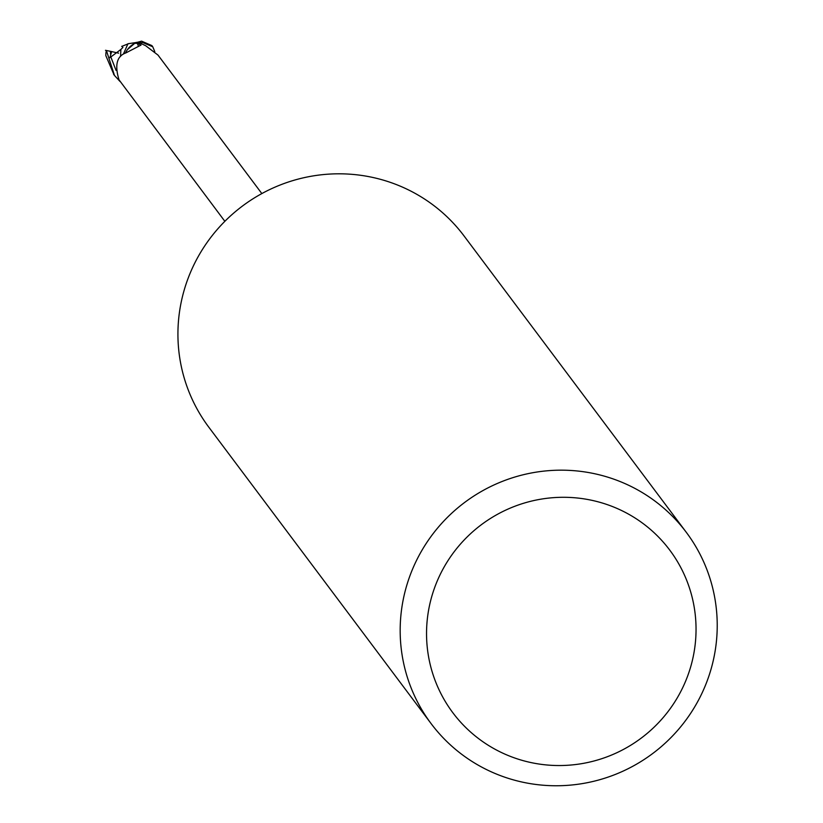 <?xml version="1.0" encoding="UTF-8"?>
<svg xmlns="http://www.w3.org/2000/svg" width="823" height="823" viewBox="0 0 823 823"><rect width="100%" height="100%" fill="white"/><g stroke="black" fill="none" stroke-linecap="round" stroke-linejoin="round"><path stroke-width="1.23" d="M261.848 193.58L157.995 55.079L145.712 45.749L140.661 43.341A23.116 22.735 -36.9 0 0 134.797 43.321L137.266 43.372A24.7 10.442 -156.4 0 1 138.326 46.211M431.118 723.633L208.877 427.281A159.467 156.843 -36.9 0 1 204.474 246.293A159.467 156.843 -36.9 0 1 373.971 177.717A159.467 156.843 -36.9 0 1 464.038 235.934L686.279 532.296A159.467 156.843 -36.9 0 1 690.682 713.274A159.467 156.843 -36.9 0 1 521.185 781.85A159.467 156.843 -36.9 0 1 431.118 723.633A159.467 156.843 -36.9 0 1 426.715 542.655A159.467 156.843 -36.9 0 1 596.212 474.079A159.467 156.843 -36.9 0 1 686.279 532.296M593.177 500.61A135.548 133.316 -36.9 0 1 692.215 661.085A135.548 133.316 -36.9 0 1 529.405 762.221A135.548 133.316 -36.9 0 1 430.367 601.757A135.548 133.316 -36.9 0 1 593.177 500.61M137.266 43.372L141.093 45.039L125.878 52.909C116.815 56.108 114.531 65.079 119.016 79.821L224.854 221.315M125.415 53.053A20.524 20.184 -36.9 0 1 134.797 43.321M127.524 49.514L135.25 42.878A23.517 23.126 -36.9 0 1 140.928 42.981L142.533 42.436L152.749 46.767L151.885 45.604L141.577 41.15L135.239 42.878A23.517 23.126 -36.9 0 1 140.928 42.981L140.856 43.444M152.749 46.767L154.796 51.633M120.086 81.528L114.49 75.469L106.404 50.512A23.918 23.528 -36.9 0 0 105.869 53.618L105.817 55.614L114.068 74.893M123.429 54.03L127.946 43.753L135.918 42.559M105.478 50.306L111.65 51.582L109.881 57.682L120.899 49.431L122.905 47.456L121.917 46.253L122.894 47.456M120.899 49.411L120.518 56.478M121.701 46.417L128.542 43.691M136.268 42.405A23.908 23.517 -36.9 0 1 140.99 42.59M111.65 51.582L118.605 53.166M110.447 51.376L110.539 54.071M110.982 57.363L116.053 70.377M114.49 75.469L113.615 74.307"/></g></svg>
